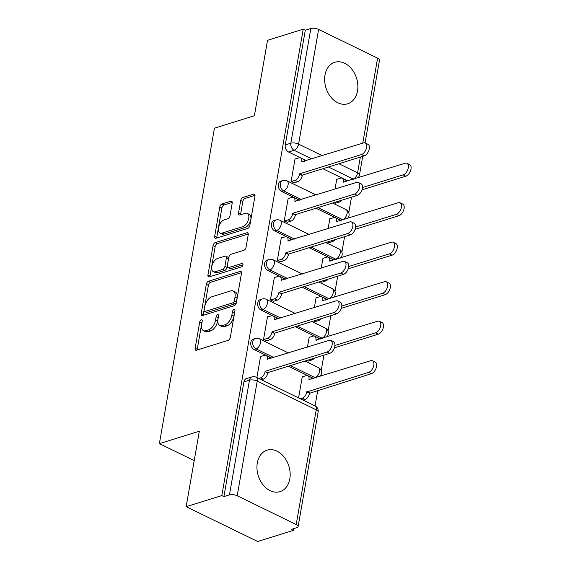 <?xml version="1.0" encoding="UTF-8"?>
<svg xmlns="http://www.w3.org/2000/svg" width="570" height="570" viewBox="0 0 570 570"><rect width="100%" height="100%" fill="white"/><g stroke="black" fill="none" stroke-linecap="round" stroke-linejoin="round"><path stroke-width="0.85" d="M201.281 319.749A1.91 1.062 -64 0 0 199.749 321.872L195.139 348.277A2.736 1.511 -64 0 0 195.702 350.187A2.736 1.511 -64 0 0 196.465 350.215L228.121 340.368A2.736 1.511 -64 0 0 230.316 337.333L234.918 310.928A1.91 1.062 -64 0 0 234.527 309.596A1.91 1.062 -64 0 0 233.992 309.574A1.91 1.062 -64 0 0 232.46 311.697L231.862 315.117A8.742 4.838 -64 0 1 224.844 324.815L222.207 325.641A8.742 4.838 -64 0 1 219.771 325.548A8.742 4.838 -64 0 1 217.968 319.435L218.566 316.015A1.91 1.062 -64 0 0 218.175 314.683A1.91 1.062 -64 0 0 217.64 314.661A1.91 1.062 -64 0 0 216.101 316.785L215.51 320.205A8.742 4.838 -64 0 1 208.492 329.902L205.856 330.728A8.742 4.838 -64 0 1 203.412 330.636A8.742 4.838 -64 0 1 201.616 324.522L202.208 321.11A1.91 1.062 -64 0 0 201.816 319.77A1.91 1.062 -64 0 0 201.281 319.749M202.001 322.285A1.91 1.062 -64 0 0 201.83 322.891L197.227 349.289A2.736 1.511 -64 0 0 197.177 349.994M234.712 312.111A1.91 1.062 -64 0 0 234.541 312.709L233.949 316.129L231.862 315.117M218.36 317.198A1.91 1.062 -64 0 0 218.189 317.804L217.59 321.216L215.51 320.205M315.98 208.221L340.675 220.248A5.572 4.111 72.7 0 0 341.223 220.476M309.083 247.722L333.778 259.749A5.572 4.111 72.7 0 0 334.326 259.97M302.193 287.216L326.888 299.243A5.572 4.111 72.7 0 0 327.437 299.464M295.296 326.71L319.991 338.744A5.572 4.111 72.7 0 0 320.547 338.965M288.406 366.211L313.101 378.238A5.572 4.111 72.7 0 0 313.65 378.459M257.298 462.982A21.717 16.046 72.7 0 0 262.969 484.735A21.717 16.046 72.7 0 0 280.005 491.646A21.717 16.046 72.7 0 0 289.824 478.828A21.717 16.046 72.7 0 0 284.145 457.076A21.717 16.046 72.7 0 0 267.109 450.172A21.717 16.046 72.7 0 0 257.298 462.982M324.993 75.112A21.717 16.046 72.7 0 0 330.664 96.857A21.717 16.046 72.7 0 0 347.707 103.768A21.717 16.046 72.7 0 0 357.518 90.951A21.717 16.046 72.7 0 0 351.84 69.198A21.717 16.046 72.7 0 0 334.804 62.294A21.717 16.046 72.7 0 0 324.993 75.112M232.197 203.141A2.736 1.511 -64 0 0 231.634 201.231A2.736 1.511 -64 0 0 230.871 201.203L221.987 203.96A2.736 1.511 -64 0 0 219.799 206.995L214.676 236.322A2.736 1.511 -64 0 0 215.239 238.232A2.736 1.511 -64 0 0 216.002 238.26L247.658 228.413A2.736 1.511 -64 0 0 249.852 225.378L254.968 196.052A2.736 1.511 -64 0 0 254.405 194.142A2.736 1.511 -64 0 0 253.643 194.114L242.92 197.455A2.736 1.511 -64 0 0 240.725 200.483L238.538 213.037A2.736 1.511 -64 0 0 239.094 214.947A2.736 1.511 -64 0 0 239.863 214.976L245.178 213.315A7.31 4.047 -64 0 1 247.223 213.394A7.31 4.047 -64 0 1 248.313 220.127A7.31 4.047 -64 0 1 242.863 226.618L222.022 233.094A7.31 4.047 -64 0 1 219.977 233.023A7.31 4.047 -64 0 1 218.887 226.29A7.31 4.047 -64 0 1 224.338 219.799L227.815 218.723A2.736 1.511 -64 0 0 230.002 215.688L232.197 203.141M237.206 495.779L296.208 524.521A5.572 2.145 -170.1 0 1 298.11 526.595A5.572 2.145 -170.1 0 1 296.799 527.663L291.242 529.395L293.329 530.406L257.676 541.5L186.162 506.666L199.329 431.219L159.372 443.645L214.434 128.179L254.384 115.753L267.558 40.306L303.212 29.213L221.816 495.579L223.903 496.591L229.454 494.867L249.475 380.169A5.572 4.111 -107.3 0 1 251.99 376.884L246.432 378.615A5.572 4.111 -107.3 0 0 243.917 381.9L249.475 380.169A5.572 2.145 -170.1 0 1 257.227 381.088L237.206 495.779A5.572 2.145 -170.1 0 0 229.454 494.867M186.162 506.666L221.816 495.579M208.499 281.252A2.736 1.511 -64 0 0 206.311 284.28L201.189 313.607A2.736 1.511 -64 0 0 201.752 315.516A2.736 1.511 -64 0 0 202.514 315.545L234.17 305.698A2.736 1.511 -64 0 0 236.365 302.67L241.481 273.344A2.736 1.511 -64 0 0 240.918 271.434A2.736 1.511 -64 0 0 240.155 271.406L208.499 281.252L210.587 282.264A2.736 1.511 -64 0 0 208.392 285.299L203.276 314.626A2.736 1.511 -64 0 0 203.226 315.324M207.936 274.961L213.052 245.642A2.736 1.511 -64 0 1 215.246 242.606L246.903 232.76A2.736 1.511 -64 0 1 247.665 232.788A2.736 1.511 -64 0 1 248.228 234.697L246.033 247.252A2.736 1.511 -64 0 1 243.846 250.28L231.007 254.277A2.736 1.511 -64 0 0 228.812 257.305L227.359 265.634A2.736 1.511 -64 0 0 227.922 267.544A2.736 1.511 -64 0 0 228.684 267.572L242.051 263.411A1.91 1.062 -64 0 1 242.585 263.433A1.91 1.062 -64 0 1 242.87 265.192A1.91 1.062 -64 0 1 241.445 266.888L209.261 276.906A2.736 1.511 -64 0 1 208.499 276.877A2.736 1.511 -64 0 1 207.936 274.961L210.017 275.98L215.139 246.653L213.052 245.642M348.113 180.975A5.572 4.111 -107.3 0 1 347.565 180.754L322.869 168.727M306.361 160.683L288.562 152.012L294.12 150.288A5.572 4.111 -107.3 0 1 290.828 143.191L310.849 28.5A5.572 2.145 9.9 0 1 318.602 29.419L377.604 58.154A5.572 2.145 9.9 0 1 379.506 60.228L365.078 142.906M293.329 530.406L293.636 528.647M315.053 405.926L317.768 390.357M321.202 370.7L323.91 355.16M328.092 331.198L330.807 315.666M334.989 291.705L337.697 276.172M341.879 252.211L344.594 236.671M348.776 212.71L351.483 197.177M303.212 29.213L305.292 30.224L310.849 28.5M302.67 376.727L302.307 376.556L298.58 397.903M260.967 356.414L260.611 356.243L256.885 377.589M267.864 316.92L267.501 316.742L263.525 339.535L266.71 340.753M306.646 360.532L308.406 361.067M309.56 337.233L309.204 337.055L307.451 347.109M274.754 277.426L274.398 277.248L270.422 300.034L273.6 301.259M313.536 321.038L315.296 321.565M316.457 297.732L316.094 297.561L314.341 307.608M281.651 237.925L281.288 237.754L277.312 260.54L280.497 261.758M320.433 281.544L322.192 282.072M323.347 258.238L322.99 258.06L321.238 268.114M288.541 198.431L288.185 198.253L284.209 221.039L287.387 222.264M327.322 242.043L329.082 242.571M330.244 218.738L329.88 218.566L328.128 228.62M295.438 158.93L295.075 158.759L291.099 181.545L294.284 182.763M334.219 202.549L335.979 203.077M299.464 200.177L281.673 191.513L283.639 190.9A5.572 4.111 -107.3 0 1 280.283 185.414A5.572 4.111 -107.3 0 1 282.87 180.519L280.896 181.132A5.572 4.111 72.7 0 0 278.31 186.027A5.572 4.111 72.7 0 0 281.673 191.513M292.574 239.678L274.776 231.007L276.749 230.394A5.572 4.111 -107.3 0 1 273.386 224.908A5.572 4.111 -107.3 0 1 275.98 220.013L274.006 220.626A5.572 4.111 72.7 0 0 271.42 225.52A5.572 4.111 72.7 0 0 274.776 231.007M285.677 279.172L267.886 270.508L269.852 269.895A5.572 4.111 -107.3 0 1 266.496 264.402A5.572 4.111 -107.3 0 1 269.083 259.514L267.116 260.127A5.572 4.111 72.7 0 0 264.523 265.014A5.572 4.111 72.7 0 0 267.886 270.508M278.787 318.673L260.989 310.002L262.962 309.389A5.572 4.111 -107.3 0 1 259.599 303.903A5.572 4.111 -107.3 0 1 262.193 299.008L260.219 299.62A5.572 4.111 72.7 0 0 257.633 304.515A5.572 4.111 72.7 0 0 260.989 310.002M271.89 358.167L254.099 349.495L256.065 348.883A5.572 4.111 -107.3 0 1 252.71 343.397A5.572 4.111 -107.3 0 1 255.296 338.502L253.329 339.114A5.572 4.111 72.7 0 0 250.736 344.009A5.572 4.111 72.7 0 0 254.099 349.495M159.372 443.645L194.199 460.61M337.134 179.244L336.777 179.073L335.017 189.119M305.292 30.224L285.278 144.923A5.572 4.111 72.7 0 0 288.562 152.012M223.903 496.591L243.917 381.9M203.412 330.636L205.499 331.647A8.742 4.838 -64 0 0 207.936 331.74L205.856 330.728M217.59 321.216A8.742 4.838 -64 0 1 210.579 330.921L207.936 331.74M219.771 325.548L221.851 326.56A8.742 4.838 -64 0 0 224.295 326.653L222.207 325.641M233.949 316.129A8.742 4.838 -64 0 1 226.931 325.833L224.295 326.653M241.53 272.638L210.587 282.264M204.131 310.108A1.91 1.062 -64 0 0 204.523 311.448A1.91 1.062 -64 0 0 205.058 311.469L232.845 302.82A1.91 1.062 -64 0 0 234.377 300.704L235.004 297.098A8.742 4.838 -64 0 0 233.208 290.985A8.742 4.838 -64 0 0 230.764 290.892L211.776 296.806A8.742 4.838 -64 0 0 204.758 306.503L204.131 310.108M204.523 311.448L206.611 312.46A1.91 1.062 -64 0 0 207.145 312.481L205.058 311.469M233.208 290.985L235.296 292.004A8.742 4.838 -64 0 1 237.091 298.11L236.465 301.715A1.91 1.062 -64 0 1 234.926 303.839L207.145 312.481M248.278 233.999L217.327 243.625A2.736 1.511 -64 0 0 215.139 246.653M227.922 267.544L230.009 268.555A2.736 1.511 -64 0 0 230.772 268.584L242.977 264.786M217.683 258.417A7.31 4.047 -64 0 0 212.232 264.908A7.31 4.047 -64 0 0 213.322 271.641A7.31 4.047 -64 0 0 215.36 271.712L222.706 269.432A2.736 1.511 -64 0 0 224.901 266.397L226.347 258.075A2.736 1.511 -64 0 0 225.791 256.165A2.736 1.511 -64 0 0 225.029 256.137L217.683 258.417M213.322 271.641L215.403 272.652A7.31 4.047 -64 0 0 217.448 272.731L215.36 271.712M225.791 256.165L227.872 257.177A2.736 1.511 -64 0 1 228.435 259.086L226.981 267.416A2.736 1.511 -64 0 1 224.787 270.444L217.448 272.731M210.017 275.98A2.736 1.511 -64 0 0 209.967 276.685M219.977 233.023L222.065 234.035A7.31 4.047 -64 0 0 224.103 234.113L222.022 233.094M247.223 213.394L249.304 214.413A7.31 4.047 -64 0 1 250.401 221.139A7.31 4.047 -64 0 1 244.943 227.63L224.103 234.113M255.018 195.353L245 198.467A2.736 1.511 -64 0 0 242.813 201.502L240.618 214.049A2.736 1.511 -64 0 0 240.569 214.755M232.246 202.436L224.074 204.979A2.736 1.511 -64 0 0 221.88 208.007L216.764 237.334A2.736 1.511 -64 0 0 216.714 238.039M300.347 398.758L302.328 398.145A5.572 3.085 -64 0 0 306.795 391.968L368.669 372.36A6.405 3.541 -64 0 0 373.45 366.674A6.405 3.541 -64 0 0 372.495 360.781A6.405 3.541 -64 0 0 370.707 360.71L308.954 379.563A5.572 3.085 -64 0 0 307.814 375.666A5.572 3.085 -64 0 0 306.261 375.609L302.257 376.856M307.814 375.666L310.522 376.991A5.572 3.085 116 0 1 311.733 379.057M372.495 360.781L375.203 362.1A6.405 3.541 116 0 1 376.157 367.992A6.405 3.541 116 0 1 371.384 373.678L309.503 393.286A5.572 3.085 116 0 1 305.036 399.463L302.328 398.145M303.055 400.076L305.036 399.463M309.567 392.908L306.86 391.583M258.652 378.452L260.625 377.832A5.572 3.085 -64 0 0 265.093 371.654L265.164 371.277L267.807 372.972A5.572 3.085 116 0 1 263.34 379.157L261.359 379.77M265.164 371.277L326.973 352.046A6.405 3.541 -64 0 0 331.754 346.361A6.405 3.541 -64 0 0 330.792 340.468A6.405 3.541 -64 0 0 329.004 340.404L267.259 359.25A5.572 3.085 -64 0 0 266.112 355.359L268.826 356.678A5.572 3.085 116 0 1 270.038 358.744M330.792 340.468L333.507 341.786A6.405 3.541 116 0 1 334.462 347.686A6.405 3.541 116 0 1 329.681 353.364L267.871 372.595M266.112 355.359A5.572 3.085 -64 0 0 264.558 355.302L260.561 356.542M334.918 345.506L375.566 332.859A6.405 3.541 -64 0 0 380.34 327.18A6.405 3.541 -64 0 0 379.385 321.281A6.405 3.541 -64 0 0 377.597 321.216L315.851 340.062A5.572 3.085 -64 0 0 314.704 336.172A5.572 3.085 -64 0 0 313.151 336.115L309.147 337.362M314.704 336.172L317.419 337.49A5.572 3.085 116 0 1 318.63 339.556M379.385 321.281L382.092 322.599A6.405 3.541 116 0 1 383.054 328.498A6.405 3.541 116 0 1 378.273 334.184L334.412 347.828M314.391 358.124A5.572 3.085 116 0 1 311.925 359.969L310.579 359.314M307.992 361.195L311.925 359.969M341.815 306.012L382.456 293.365A6.405 3.541 -64 0 0 387.237 287.679A6.405 3.541 -64 0 0 386.275 281.787A6.405 3.541 -64 0 0 384.493 281.715L322.741 300.568A5.572 3.085 -64 0 0 321.601 296.678A5.572 3.085 -64 0 0 320.041 296.621L316.044 297.861M321.601 296.678L324.309 297.996A5.572 3.085 116 0 1 325.52 300.062M386.275 281.787L388.989 283.105A6.405 3.541 116 0 1 389.944 289.004A6.405 3.541 116 0 1 385.17 294.683L341.309 308.327M321.288 318.63A5.572 3.085 116 0 1 318.822 320.468L317.476 319.813M314.889 321.694L318.822 320.468M263.582 339.563L267.522 338.338A5.572 3.085 -64 0 0 271.99 332.16L272.054 331.776L274.697 333.478A5.572 3.085 116 0 1 270.23 339.656L266.297 340.881M272.054 331.776L333.863 312.552A6.405 3.541 -64 0 0 338.644 306.867A6.405 3.541 -64 0 0 337.689 300.967A6.405 3.541 -64 0 0 335.901 300.903L274.156 319.756A5.572 3.085 -64 0 0 273.009 315.858L275.716 317.184A5.572 3.085 116 0 1 276.935 319.25M337.689 300.967L340.397 302.292A6.405 3.541 116 0 1 341.352 308.185A6.405 3.541 116 0 1 336.578 313.87L274.761 333.101M273.009 315.858A5.572 3.085 -64 0 0 271.455 315.801L267.451 317.048M270.479 300.062L274.412 298.837A5.572 3.085 -64 0 0 278.88 292.659L278.944 292.282L281.658 293.6L281.594 293.985A5.572 3.085 116 0 1 277.127 300.162L273.187 301.387M278.944 292.282L340.76 273.051A6.405 3.541 -64 0 0 345.534 267.373A6.405 3.541 -64 0 0 344.579 261.473A6.405 3.541 -64 0 0 342.791 261.409L281.046 280.255A5.572 3.085 -64 0 0 279.899 276.365L282.613 277.683A5.572 3.085 116 0 1 283.824 279.749M344.579 261.473L347.294 262.791A6.405 3.541 116 0 1 348.249 268.691A6.405 3.541 116 0 1 343.468 274.377L281.658 293.6M279.899 276.365A5.572 3.085 -64 0 0 278.345 276.308L274.348 277.554M348.705 266.511L389.353 253.871A6.405 3.541 -64 0 0 394.126 248.185A6.405 3.541 -64 0 0 393.172 242.286A6.405 3.541 -64 0 0 391.383 242.221L329.638 261.067A5.572 3.085 -64 0 0 328.491 257.177A5.572 3.085 -64 0 0 326.938 257.12L322.934 258.367M328.491 257.177L331.206 258.495A5.572 3.085 116 0 1 332.417 260.561M393.172 242.286L395.879 243.611A6.405 3.541 116 0 1 396.841 249.503A6.405 3.541 116 0 1 392.06 255.189L348.199 268.833M328.178 279.129A5.572 3.085 116 0 1 325.712 280.974L324.366 280.319M321.779 282.2L325.712 280.974M355.602 227.017L396.243 214.37A6.405 3.541 -64 0 0 401.024 208.684A6.405 3.541 -64 0 0 400.062 202.792A6.405 3.541 -64 0 0 398.273 202.728L336.528 221.573A5.572 3.085 -64 0 0 335.388 217.683A5.572 3.085 -64 0 0 333.828 217.626L329.831 218.866M335.388 217.683L338.096 219.001A5.572 3.085 116 0 1 339.307 221.067M400.062 202.792L402.776 204.11A6.405 3.541 116 0 1 403.731 210.009A6.405 3.541 116 0 1 398.957 215.695L355.096 229.332M335.075 239.635A5.572 3.085 116 0 1 332.609 241.481L331.263 240.818M328.676 242.699L332.609 241.481M362.492 187.516L403.14 174.876A6.405 3.541 -64 0 0 407.913 169.19A6.405 3.541 -64 0 0 406.959 163.298A6.405 3.541 -64 0 0 405.17 163.227L343.425 182.079A5.572 3.085 -64 0 0 342.278 178.182A5.572 3.085 -64 0 0 340.725 178.125L336.72 179.372M342.278 178.182L344.993 179.507A5.572 3.085 116 0 1 346.204 181.573M406.959 163.298L409.666 164.616A6.405 3.541 116 0 1 410.628 170.508A6.405 3.541 116 0 1 405.847 176.194L361.986 189.839M341.964 200.141A5.572 3.085 116 0 1 339.499 201.98L338.153 201.324M335.566 203.205L339.499 201.98M277.369 260.568L281.309 259.343A5.572 3.085 -64 0 0 285.777 253.166L285.841 252.788L288.548 254.106L288.484 254.484A5.572 3.085 116 0 1 284.017 260.661L280.084 261.887M285.841 252.788L347.65 233.558A6.405 3.541 -64 0 0 352.431 227.872A6.405 3.541 -64 0 0 351.476 221.979A6.405 3.541 -64 0 0 349.688 221.908L287.943 240.761A5.572 3.085 -64 0 0 286.796 236.871L289.503 238.189A5.572 3.085 116 0 1 290.721 240.255M351.476 221.979L354.184 223.297A6.405 3.541 116 0 1 355.139 229.197A6.405 3.541 116 0 1 350.365 234.876L288.548 254.106M286.796 236.871A5.572 3.085 -64 0 0 285.242 236.807L281.238 238.053M284.266 221.067L288.199 219.849A5.572 3.085 -64 0 0 292.666 213.672L292.731 213.287L295.381 214.99A5.572 3.085 116 0 1 290.914 221.167L286.974 222.393M292.731 213.287L354.547 194.064A6.405 3.541 -64 0 0 359.321 188.378A6.405 3.541 -64 0 0 358.366 182.478A6.405 3.541 -64 0 0 356.578 182.414L294.833 201.26A5.572 3.085 -64 0 0 293.685 197.37L296.4 198.688A5.572 3.085 116 0 1 297.611 200.754M358.366 182.478L361.081 183.804A6.405 3.541 116 0 1 362.036 189.696A6.405 3.541 116 0 1 357.255 195.382L295.445 214.612M293.685 197.37A5.572 3.085 -64 0 0 292.132 197.313L288.128 198.56M291.156 181.573L295.096 180.348A5.572 3.085 -64 0 0 299.564 174.171L299.628 173.793L302.335 175.111L302.271 175.489A5.572 3.085 116 0 1 297.804 181.673L293.871 182.892M299.628 173.793L361.437 154.563A6.405 3.541 -64 0 0 366.218 148.877A6.405 3.541 -64 0 0 365.263 142.984A6.405 3.541 -64 0 0 363.475 142.92L301.722 161.766A5.572 3.085 -64 0 0 300.582 157.876L303.29 159.194A5.572 3.085 116 0 1 304.508 161.26M365.263 142.984L367.971 144.303A6.405 3.541 116 0 1 368.925 150.202A6.405 3.541 116 0 1 364.152 155.888L302.335 175.111M300.582 157.876A5.572 3.085 -64 0 0 299.029 157.819L295.025 159.059M201.83 322.891L199.749 321.872M234.541 312.709L232.46 311.697M218.189 317.804L216.101 316.785M343.197 219.856A5.572 4.111 -107.3 0 1 342.641 219.635L317.946 207.608M340.675 220.248L342.641 219.635A5.572 3.085 -64 0 0 347.109 213.458A5.572 3.085 116 0 0 345.969 209.568L332.588 203.055M336.3 259.357A5.572 4.111 -107.3 0 1 335.751 259.136L311.056 247.102M333.778 259.749L335.751 259.136A5.572 3.085 -64 0 0 340.219 252.959A5.572 3.085 116 0 0 339.072 249.061L325.698 242.549M329.41 298.851A5.572 4.111 -107.3 0 1 328.854 298.63L304.159 286.603M326.888 299.243L328.854 298.63A5.572 3.085 -64 0 0 333.322 292.453A5.572 3.085 116 0 0 332.182 288.562L318.808 282.05M322.513 338.352A5.572 4.111 -107.3 0 1 321.964 338.131L297.269 326.097M319.991 338.744L321.964 338.131A5.572 3.085 -64 0 0 326.432 331.947A5.572 3.085 116 0 0 325.285 328.056L311.911 321.544M315.623 377.846A5.572 4.111 -107.3 0 1 315.067 377.625L290.372 365.598M313.101 378.238L315.067 377.625A5.572 3.085 -64 0 0 319.535 371.448A5.572 3.085 116 0 0 318.395 367.557L305.021 361.038M347.565 180.754L353.122 179.03L328.427 166.996M311.911 158.959L294.12 150.288A5.572 3.085 116 0 0 298.587 144.11L322.378 155.703M338.894 163.74L357.589 172.845L360.34 157.071M362.769 143.134L377.604 58.154M318.602 29.419L298.587 144.11A5.572 2.145 -170.1 0 0 290.828 143.191L285.278 144.923M296.208 524.521L316.229 409.83L257.227 381.088A5.572 3.085 -64 0 0 256.08 377.197A5.572 5.572 0 0 0 251.99 376.884M301.437 199.564L283.639 190.9A5.572 3.085 116 0 0 288.107 184.723A5.572 3.085 116 0 0 286.959 180.825A5.572 5.572 0 0 0 282.87 180.519M294.548 239.065L276.749 230.394A5.572 3.085 116 0 0 281.217 224.217A5.572 3.085 116 0 0 280.07 220.326A5.572 5.572 0 0 0 275.98 220.013M287.651 278.559L269.852 269.895A5.572 3.085 116 0 0 274.32 263.711A5.572 3.085 116 0 0 273.18 259.82A5.572 5.572 0 0 0 269.083 259.514M280.761 318.06L262.962 309.389A5.572 3.085 116 0 0 267.43 303.212A5.572 3.085 116 0 0 266.283 299.321A5.572 5.572 0 0 0 262.193 299.008M273.864 357.554L256.065 348.883A5.572 3.085 116 0 0 260.533 342.705A5.572 3.085 116 0 0 259.393 338.815A5.572 5.572 0 0 0 255.296 338.502M353.671 179.251A5.572 4.111 -107.3 0 1 353.122 179.03A5.572 3.085 116 0 0 357.589 172.845A5.572 2.145 9.9 0 1 359.492 174.919L362.734 156.323M315.082 405.94A5.572 3.085 -64 0 1 316.229 409.83A5.572 2.145 9.9 0 1 318.131 411.903A5.572 5.572 0 0 0 315.082 405.94L256.08 377.197M210.579 330.921L208.492 329.902M226.931 325.833L224.844 324.815M197.227 349.289L195.139 348.277M241.409 272.018L240.155 271.406M203.276 314.626L201.189 313.607M208.392 285.299L206.311 284.28M234.926 303.839L232.845 302.82M236.465 301.715L234.377 300.704M237.091 298.11L235.004 297.098M217.327 243.625L215.246 242.606M248.157 233.372L246.903 232.76M230.772 268.584L228.684 267.572M242.927 263.839L242.051 263.411M224.787 270.444L222.706 269.432M226.981 267.416L224.901 266.397M228.435 259.086L226.347 258.075M244.943 227.63L242.863 226.618M240.618 214.049L238.538 213.037M242.813 201.502L240.725 200.483M245 198.467L242.92 197.455M254.904 194.726L253.643 194.114M216.764 237.334L214.676 236.322M221.88 208.007L219.799 206.995M224.074 204.979L221.987 203.96M232.125 201.809L230.871 201.203M309.41 379.777L308.954 379.563M309.503 393.286L306.795 391.968M371.384 373.678L368.669 372.36M265.093 371.654L267.807 372.972M260.625 377.832L263.34 379.157M267.259 359.25L267.708 359.471M326.973 352.046L329.681 353.364M316.3 340.283L315.851 340.062M378.273 334.184L375.566 332.859M323.197 300.789L322.741 300.568M385.17 294.683L382.456 293.365M271.99 332.16L274.697 333.478M267.522 338.338L270.23 339.656M274.156 319.756L274.605 319.969M333.863 312.552L336.578 313.87M278.88 292.659L281.594 293.985M274.412 298.837L277.127 300.162M281.046 280.255L281.495 280.476M340.76 273.051L343.468 274.377M330.087 261.288L329.638 261.067M392.06 255.189L389.353 253.871M336.977 221.794L336.528 221.573M398.957 215.695L396.243 214.37M343.874 182.293L343.425 182.079M405.847 176.194L403.14 174.876M285.777 253.166L288.484 254.484M281.309 259.343L284.017 260.661M287.943 240.761L288.392 240.975M347.65 233.558L350.365 234.876M292.666 213.672L295.381 214.99M288.199 219.849L290.914 221.167M294.833 201.26L295.281 201.481M354.547 194.064L357.255 195.382M299.564 174.171L302.271 175.489M295.096 180.348L297.804 181.673M301.722 161.766L302.178 161.987M361.437 154.563L364.152 155.888M259.393 338.815L288.506 353.001M319.863 376.528A5.572 5.572 0 0 0 318.395 367.557M266.283 299.321L295.403 313.5M326.76 337.027A5.572 5.572 0 0 0 325.285 328.056M273.18 259.82L302.292 274.006M333.649 297.533A5.572 5.572 0 0 0 332.182 288.562M280.07 220.326L309.189 234.505M340.539 258.039A5.572 5.572 0 0 0 339.072 249.061M286.959 180.825L316.079 195.011M347.436 218.538A5.572 5.572 0 0 0 345.969 209.568M357.91 177.925A5.572 5.572 0 0 0 359.492 174.919M298.11 526.595L318.131 411.903"/></g></svg>

